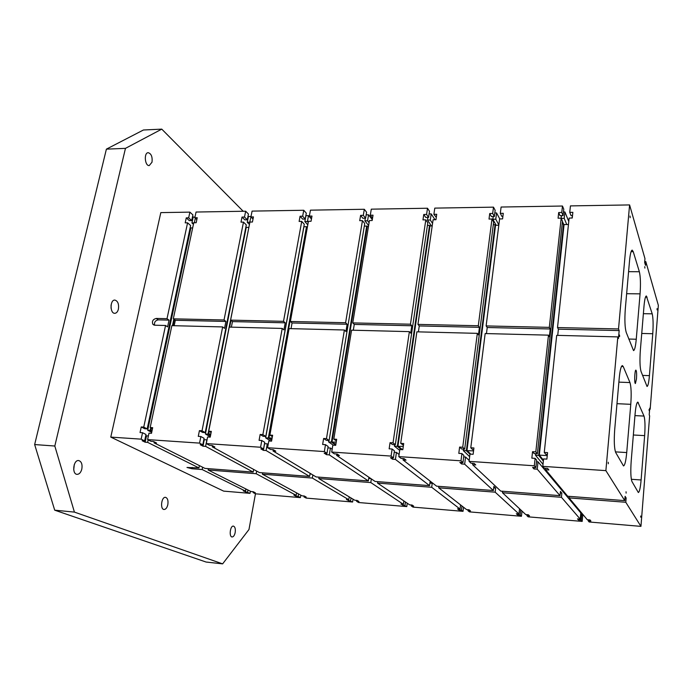 <?xml version="1.0" encoding="UTF-8"?>
<svg xmlns="http://www.w3.org/2000/svg" width="693" height="693" viewBox="0 0 693 693"><rect width="100%" height="100%" fill="white"/><g stroke="black" fill="none" stroke-linecap="round" stroke-linejoin="round"><path stroke-width="1.04" d="M624.973 497.903L626.143 497.998L625.788 502.269L640.947 526.368L649.644 415.887L649.211 414.812L649.739 408.168L650.164 409.26L658.35 305.362L645.824 261.608L644.724 261.608M255.466 493.762L248.978 529.513L222.626 563.868L206.09 562.04L54.704 510.178L34.65 444.56L54.816 446.023L74.42 512.101L54.704 510.178M617.818 336.902L605.881 470.634L624.748 500.623L567.697 496.24L545.616 469.741L548.882 469.967L547.591 468.399L544.3 468.173L542.792 466.354L543.581 458.913L546.881 459.121L547.565 452.624L544.265 452.416L556.696 335.351L617.818 336.902L618.468 338.505L619.17 330.578L618.528 328.941L629.59 204.929L644.966 258.628L644.655 262.404L645.512 265.376L645.824 261.608M626.143 497.998L625.103 496.318L624.748 500.623M636.486 378.889L635.403 383.515C634.173 383.809 634.701 369.741 635.914 370.123C636.598 370.946 636.789 373.865 636.486 378.889M640.73 517.203L640.67 516.008L640.73 517.203M644.888 268.078L644.793 266.64L644.888 268.078M657.111 309.936L657.033 308.654L657.111 309.936M630.171 217.68L630.041 216.043L630.171 217.68M619.62 336.547L619.499 334.979L619.62 336.547M608.333 463.764L608.211 462.257L608.333 463.764M626.125 493.113L626.039 491.779L626.125 493.113M649.15 410.672L649.081 409.433L649.15 410.672M640.072 293.858C640.748 284.078 640.505 276.698 639.362 271.734L633.237 251.68L632.189 250.112C631.08 250.442 630.197 253.993 629.539 260.776L625.303 308.957C624.549 319.716 624.852 327.512 626.212 332.371L633.541 350.597C634.684 350.19 635.594 346.405 636.252 339.241L640.072 293.858L626.645 293.702M615.419 451.871L626.723 452.564L630.777 404.322C631.496 394.031 631.219 386.772 629.954 382.562L623.232 366.545L621.474 366.484M626.723 452.564C625.935 460.958 624.861 465.419 623.509 465.947L615.748 452.616C614.249 448.674 613.903 441.017 614.7 429.66L619.221 378.213C620.01 370.209 621.067 365.999 622.392 365.592L623.232 366.545M631.981 481.583L638.34 492.532C639.483 492.021 640.41 487.837 641.112 479.972L644.646 435.628C645.27 426.178 645.062 419.663 644.014 416.069L637.82 402.096C636.694 402.494 635.776 406.479 635.083 414.033L631.193 461.07C630.491 471.405 630.76 478.248 631.981 481.583M649.419 375.649L652.763 333.723C653.36 324.705 653.178 318.07 652.217 313.834L646.335 295.963C645.374 296.283 644.594 299.697 643.996 306.202L640.332 350.519C639.674 360.36 639.908 367.325 641.025 371.431L647.037 386.477C648.033 386.079 648.821 382.467 649.419 375.649L642.524 375.398M561.261 218.39L564.206 218.347L564.89 211.945L568.78 221.483M564.206 218.347L566.761 224.532M537.37 453.776L535.819 451.879L532.553 451.671L534.112 453.569L537.37 453.776L562.465 221.275L561.165 218.156L558.073 218.2L558.688 212.534L561.78 212.482L563.08 215.627L563.773 209.199L562.473 206.029L501.1 207.034L500.303 213.366L503.274 213.323L502.581 218.893L499.601 218.927L486.131 325.927L549.324 327.365L561.443 215.653M564.89 211.945L563.47 211.971M543.442 460.178L539.319 455.102L538.712 455.414L563.6 223.969L562.179 223.986M543.347 461.088L538.712 455.414L535.472 455.206L535.637 453.664M547.193 456.15L546.742 455.578L539.319 455.102L564.076 224.558L563.6 223.969M543.009 464.31L535.472 455.206M535.819 451.879L548.475 335.152L485.169 333.55L470.781 447.773L472.687 449.653L473.709 449.714M532.553 451.671L531.843 458.142L535.117 458.359L534.312 465.783L469.074 461.365L469.984 454.106L473.128 454.305L473.925 447.973L470.781 447.773M562.447 221.491L563.487 223.969M558.688 212.534L560.005 215.67L563.08 215.627M560.29 492.992L561.858 493.113L560.446 491.441L560.022 495.651L537.231 469.17L533.982 468.944L532.614 467.377L535.88 467.602L534.312 465.783M533.982 468.944L534.138 467.48M577.494 518.892L578.421 519.967L581.141 520.192L582.181 521.405L528.161 516.839L526.871 515.627L529.504 515.852L528.378 514.778L525.736 514.561L502.494 492.749L561.443 497.305L580.223 519.126L577.494 518.892M578.516 518.979L578.421 519.967M580.396 511.477L580.318 512.361M547.193 456.115L546.864 454.383M547.21 455.959L547.227 454.409M640.947 526.368L589.171 521.994L588.158 520.781L590.895 521.015L590.02 519.949L587.266 519.715L569.074 497.895L625.788 502.269M572.522 215.506L571.006 215.523L569.75 212.37L572.86 212.327L572.262 218.018L569.144 218.061L557.519 327.555L558.385 329.166L557.726 335.377M545.616 469.741L545.763 468.277M569.074 497.895L569.23 496.361M605.881 470.634L542.792 466.354M561.78 212.482L562.473 206.029M544.265 452.416L545.763 454.313L547.375 454.417M549.324 327.365L550.207 328.976L487.222 327.512L486.46 333.584M548.475 335.152L549.367 336.729L550.207 328.976M572.115 218.018L572.383 215.506M569.75 212.37L570.434 205.899L629.59 204.929M167.013 318.685L169.031 320.123L158.281 319.871L156.237 318.433L167.013 318.685L187.586 222.825L185.196 222.86L186.27 217.862L188.661 217.827L191.684 220.573L192.897 214.899L189.882 212.136L160.819 212.612L110.776 437.101L141.155 439.154L142.541 432.718L140.047 432.562L141.251 426.949L143.746 427.105L165.558 325.485L154.764 325.216L152.867 324.289L154.037 325.095M194.924 217.307L192.507 216.753M156.237 318.433C152.902 319.317 151.784 321.266 152.867 324.289M188.661 217.827L189.882 212.136M250.39 491.216L250 493.347L223.648 491.12L110.776 437.101M250.866 216.493L248.397 216.528L247.254 222.288L249.731 222.254L250.987 216.623M202.018 430.795L199.419 430.63L202.625 432.432L205.215 432.597L202.018 430.795L222.661 326.931L224.541 328.369L225.918 321.439L224.038 319.975L243.486 222.124L240.999 222.158L242.013 217.065L244.499 217.03L247.306 219.828L248.449 214.042L245.66 211.218L196.05 212.032L194.828 217.741L196.838 219.577M618.528 328.941L557.519 327.555M199.419 430.63L198.276 436.365L200.875 436.529L199.567 443.113L147.609 439.596L148.978 433.142L151.49 433.307L152.685 427.676L150.173 427.512L171.864 325.649L222.661 326.931M141.155 439.154L144.629 440.887L142.143 440.713L145.158 442.212L147.635 442.377L198.943 467.931L186.98 467.463L191.961 468.754L202.183 469.542L245.435 491.077L243.252 490.895L250 493.347M308.498 215.662L305.925 215.696L304.859 221.569L307.432 221.543L308.498 215.662L311.452 219.014M262.872 434.632L260.152 434.468L263.097 436.287L265.8 436.46L262.872 434.632L282.224 328.43L283.939 329.903L285.23 322.817L283.515 321.327L301.724 221.396L299.125 221.431L300.078 216.233L302.668 216.199L305.223 219.057L306.297 213.158L303.751 210.265L252.079 211.114L250.927 216.935L253.014 219.049M253.326 491.77L253.17 492.61L255.353 492.792L253.24 491.727L251.048 491.545L208.151 470.001L208.42 468.659M300.788 495.157L300.381 497.6L255.578 493.823L253.17 492.61M247.964 489.994L247.574 492.143M365.306 218.26L364.89 220.824L367.576 220.79L368.555 214.795L372.297 219.664M326.472 438.652L323.631 438.478L326.282 440.315L329.114 440.497L326.472 438.652L344.395 329.998L345.937 331.497L347.132 324.255L345.599 322.739L362.439 220.643L359.728 220.677L360.611 215.367L363.314 215.332L365.592 218.26L366.588 212.231L364.31 209.277L310.438 210.161L309.364 216.103L311.529 218.564M368.555 214.795L366.155 214.83M304.097 495.989L303.941 496.881L306.211 497.072L304.262 496.006L301.983 495.816L262.387 474.194L312.344 478.057L348.77 499.731L346.431 499.54L352.607 502.018L306.159 498.094L303.941 496.881M298.553 493.936L298.137 496.396L300.381 497.6M427.876 217.429L427.494 220.045L430.292 220.01L431.185 213.886L435.013 219.733M393.026 442.862L390.055 442.671L392.377 444.534L395.339 444.715L393.026 442.862L409.372 331.635L410.715 333.16L411.798 325.762L410.464 324.211L425.797 219.854L422.964 219.889L423.769 214.466L426.593 214.423L428.577 217.42L429.478 211.261L427.503 208.238L371.283 209.165L370.296 215.228L372.539 218.156M431.185 213.886L429.088 213.912M356.73 500.398L356.592 501.308L358.939 501.507L357.172 500.433L354.816 500.242L318.806 478.551L370.798 482.571L403.361 504.305L400.935 504.106L406.782 506.592L358.602 502.52L356.592 501.308M353.049 499.177L352.607 502.018M351.013 497.955L350.571 500.805M493.191 216.562L492.853 219.239L495.781 219.205L496.569 212.942L499.766 218.927M462.733 447.262L459.615 447.063L461.581 448.943L464.682 449.142L462.733 447.262L477.33 333.35L478.456 334.91L479.426 327.33L478.3 325.753L491.969 219.023L489.015 219.057L489.734 213.522L492.68 213.479L494.343 216.545L495.14 210.256L493.494 207.155L434.78 208.117L433.887 214.319L436.295 217.316M496.569 212.942L494.802 212.968M411.347 504.972L411.218 505.899L413.652 506.107L412.084 505.041L409.632 504.833L377.529 483.09L431.696 487.274L460.048 509.06L457.527 508.844L458.931 509.918L461.443 510.126L463.028 511.339L413.011 507.111L411.218 505.899M407.259 503.222L406.782 506.592M405.448 501.992L404.972 505.379M468.052 509.727L467.94 510.672L470.469 510.888L469.109 509.814L466.562 509.606L438.704 487.82L495.183 492.177L518.962 513.989L516.337 513.773L517.515 514.838L520.131 515.064L521.448 516.276L469.49 511.884L467.94 510.672M463.539 507.241L463.028 511.339M461.971 506.003L461.443 510.126M526.975 514.665L526.871 515.627M522.02 511.079L521.448 516.276M520.703 509.84L520.131 515.064M588.253 519.793L588.158 520.781M581.141 520.192L581.722 514.041L582.761 515.28L582.181 521.405M194.828 217.741L197.236 217.706L196.171 222.722L193.763 222.748L173.311 318.823L175.32 320.27L174.16 325.701M147.609 439.596L151.048 441.32L153.551 441.493L156.531 442.992L154.028 442.818L154.236 441.839M205.587 446.361L202.997 446.188L204.288 439.674L206.869 439.847L205.587 446.361L253.188 472.089L204.946 468.39L154.028 442.818M296.587 492.862L296.162 495.322L256.185 473.717L208.151 470.001M296.162 495.322L293.91 495.14L295.894 496.205L298.137 496.396M152.139 430.266L147.696 430.284L190.878 227.928L192.671 227.91M152.018 430.803L150.823 430.18L151.265 428.083M151.906 431.341L150.173 430.44L150.736 427.806M151.698 432.345L147.696 430.284M143.746 427.105L147.193 428.898L144.707 428.733L141.251 426.949M193.139 217.333L191.935 222.973L193.434 224.324M186.27 217.862L189.302 220.599L191.684 220.573M145.158 442.212L146.518 435.836L148.38 435.966M245.946 488.981L245.4 491.961M245.824 488.92L245.435 491.077M469.074 461.365L470.989 463.167L474.125 463.383L475.77 464.942L472.652 464.726L472.834 463.296M560.022 495.651L500.744 491.103L472.652 464.726M502.494 492.749L502.676 491.25M487.222 327.512L486.131 325.927M502.884 216.433L501.923 216.441L500.303 213.366M489.734 213.522L491.406 216.58L494.343 216.545M491.969 219.023L493.641 222.063L464.682 449.142M469.967 454.236L466.363 450.762L495.079 224.697L493.303 224.714M167.827 504.66C167.056 507.787 165.8 509.398 164.059 509.485C159.901 509.407 161.408 496.656 165.48 497.331C167.611 498.059 168.39 500.502 167.827 504.66M235.178 532.536C234.537 535.394 233.515 536.867 232.103 536.971C228.82 536.91 230.18 525.511 233.394 526.108C235.048 526.723 235.646 528.872 235.178 532.536M81.826 469.074C80.882 472.505 79.305 474.263 77.096 474.35C71.691 474.255 73.311 459.771 78.621 460.542C81.462 461.408 82.536 464.258 81.826 469.074M152.01 162.205L149.22 165.584C144.776 166.069 143.737 152.547 148.241 152.694C151.299 153.69 152.555 156.861 152.01 162.205M118.408 309.113C117.706 311.798 116.493 313.193 114.769 313.314C109.815 313.548 109.901 299.671 114.847 300.078C117.862 300.996 119.049 304.01 118.408 309.113M243.2 211.261L161.764 129.132L125.459 148.363L54.816 446.023M74.42 512.101L222.626 563.868M194.352 222.739L195.322 218.191M191.935 222.973L193.719 222.955M172.462 325.658L173.839 319.204M173.033 325.675L174.333 319.56M150.173 427.512L152.469 428.716M144.629 440.887L145.998 434.476L142.541 432.718M198.943 467.931L199.402 465.609M202.633 467.229L202.183 469.542M147.635 442.377L148.163 439.873M73.718 469.811L74.307 464.457M111.062 308.281L111.088 304.981M161.764 129.132L143.425 129.998L106.393 149.142L34.65 444.56M125.459 148.363L106.393 149.142M260.152 434.468L259.078 440.332L261.798 440.505L260.577 447.245L206.297 443.572L207.597 436.971L210.222 437.144L211.348 431.384L208.732 431.211L229.236 327.096L282.224 328.43M147.193 428.898L190.627 225.546L187.586 222.825M165.558 325.485L167.585 326.905L169.031 320.123M296.041 495.313L295.894 496.205M266.086 450.528L263.383 450.337L264.596 443.676L267.29 443.858L266.086 450.528L309.606 476.429L259.416 472.574L212.266 446.82L214.865 447.002L212.11 445.495L209.494 445.313L206.297 443.572M208.732 431.211L211.114 432.571M212.266 446.82L212.482 445.694M262.387 474.194L262.638 472.817M210.525 435.585L207.995 434.156L205.414 433.991L246.258 227.339L248.856 227.443M210.3 436.737L205.414 433.991M253.188 472.089L253.673 469.43M256.661 471.067L256.185 473.717M202.997 446.188L200.199 444.681L202.798 444.854L204.088 438.305L200.875 436.529M202.798 444.854L199.567 443.113M210.637 435.022L208.636 433.887L207.995 434.156L248.856 227.46M323.631 438.478L322.635 444.482L325.485 444.663L324.35 451.567L267.602 447.721L268.823 440.965L271.561 441.146L272.626 435.256L269.889 435.083L289.085 328.603L344.395 329.998M285.23 322.817L232.467 321.595L231.375 327.148M232.467 321.595L230.604 320.123L249.922 222.046L252.434 222.02L253.439 216.9L250.927 216.935M205.215 432.597L246.301 224.904L243.486 222.124M247.306 219.828L244.82 219.863L242.013 217.065M244.499 217.03L245.66 211.218M348.38 499.696L348.232 500.606M349.22 496.872L348.77 499.731M327.902 447.877L330.422 448.042L329.305 454.877L368.347 480.933L316.095 476.923L273.059 451.004L275.779 451.195L273.259 449.67L270.53 449.48L267.602 447.721M269.889 435.083L272.375 436.642M273.059 451.004L273.293 449.688M318.806 478.551L319.031 477.148M271.743 440.15L268.338 438.037L265.644 437.863L303.924 226.732L306.505 226.698L306.99 227.243M270.876 441.103L265.644 437.863M268.2 444.412L267.29 443.858M309.606 476.429L310.126 473.328M312.855 474.974L312.344 478.057M263.383 450.337L260.811 448.821L263.531 449.003L264.743 442.299L261.798 440.505M263.531 449.003L260.577 447.245M272.132 437.959L268.338 438.037L306.505 226.698L307.363 227.235M390.055 442.671L389.145 448.821L392.125 449.021L391.086 456.081L331.704 452.061L332.831 445.149L335.698 445.33L336.677 439.301L333.809 439.119L351.568 330.18L409.372 331.635M347.132 324.255L292.056 322.981L291.034 328.655M292.056 322.981L290.367 321.483L308.428 221.318L311.044 221.284L311.98 216.06L309.364 216.103M265.8 436.46L304.288 224.237L301.724 221.396M305.223 219.057L302.642 219.092L300.078 216.233M302.668 216.199L303.751 210.265M402.676 504.253L402.546 505.171M403.846 500.909L403.361 504.305M394.23 452.278L396.448 452.425L395.426 459.416L429.556 485.637L375.112 481.453L336.599 455.37L339.44 455.57L337.179 454.028L334.329 453.837L331.704 452.061M333.809 439.119L336.408 440.956M336.599 455.37L336.815 454.01M377.529 483.09L377.737 481.652M335.733 445.123L331.393 442.091L328.577 441.909L328.811 440.479M333.281 445.175L328.577 441.909M332.164 449.237L330.422 448.042M368.347 480.933L368.91 477.252M371.353 478.906L370.798 482.571M329.305 454.877L326.481 454.677L324.168 453.144L327.001 453.335L328.127 446.474L325.485 444.663M327.001 453.335L324.35 451.567M336.226 442.073L331.393 442.091L366.71 226.065L364.31 226.091M459.615 447.063L458.801 453.369L461.928 453.577L460.992 460.819L398.787 456.609L399.809 449.523L402.815 449.714L403.707 443.537L400.71 443.347L416.865 331.826L477.33 333.35M326.481 454.677L326.706 453.317M411.798 325.762L354.262 324.419L353.317 330.223M354.262 324.419L352.754 322.903L369.43 220.556L372.158 220.521L373.025 215.185L370.296 215.228M329.114 440.497L364.726 223.544L362.439 220.643M365.592 218.26L362.898 218.295L360.611 215.367M363.314 215.332L364.31 209.277M459.052 508.974L458.931 509.918M460.576 504.92L460.048 509.06M463.695 456.886L465.575 457.016L464.656 464.18L493.39 490.531L436.607 486.174L403.057 459.944L406.037 460.152L404.071 458.601L401.074 458.394L398.787 456.609M400.71 443.347L403.456 445.235M403.057 459.944L403.257 458.541M438.704 487.82L438.903 486.347M401.429 449.627L397.332 446.327L394.386 446.136L394.603 444.672M399.688 450.381L394.386 446.136M399.09 454.513L396.448 452.425M429.556 485.637L430.102 481.609L432.233 483.272L431.696 487.274M395.426 459.416L392.472 459.216L390.445 457.666L393.416 457.874L394.438 450.848L392.125 449.021M393.416 457.874L391.086 456.081M403.3 446.379L397.332 446.327L429.513 225.398L427.408 225.416M392.472 459.216L392.671 457.822M479.426 327.33L419.256 325.935L418.399 331.869M419.256 325.935L417.94 324.385L433.099 219.759L435.949 219.724L436.729 214.276L433.887 214.319M395.339 444.715L427.789 222.825L425.797 219.854M428.577 217.42L425.762 217.455L423.769 214.466M426.593 214.423L427.503 208.238M649.653 409.234L650.164 409.26M517.619 513.877L517.515 514.838M519.542 508.749L518.962 513.989M473.562 450.883L463.279 450.563L463.47 449.064M469.663 456.67L463.279 450.563M502.598 491.891L501.845 491.181M472.773 463.799L472.193 463.253M469.187 460.421L465.575 457.016M493.39 490.531L493.875 486.417L495.668 488.089L495.183 492.177M464.656 464.18L461.564 463.964L459.849 462.404L462.959 462.621L463.877 455.422L461.928 453.577M462.959 462.621L460.992 460.819M461.564 463.964L461.746 462.534M492.68 213.479L493.494 207.155M581.722 514.041L580.708 513.955M536.512 461.72L538.019 461.824L580.812 512.95L580.223 519.126M561.858 493.113L561.443 497.305M537.231 469.17L538.019 461.824M535.88 467.602L536.677 460.213L535.117 458.359M224.038 319.975L173.311 318.823M283.515 321.327L230.604 320.123M345.599 322.739L290.367 321.483M410.464 324.211L352.754 322.903M478.3 325.753L417.94 324.385M247.254 222.288L249.445 224.463M210.828 434.026L208.636 433.887L209.121 431.436M619.17 330.578L558.385 329.166M158.281 319.871C155.293 320.512 154.071 322.288 154.617 325.208M225.918 321.439L175.32 320.27M253.621 469.715L254.279 469.767M310.014 473.995L311.417 474.099M368.728 478.456L370.928 478.62M429.903 483.099L432.233 483.272M493.702 487.941L495.668 488.089M568.459 224.515L564.076 224.558M495.781 219.205L498.847 224.887M492.853 219.239L496.145 225.268M498.804 225.242L495.547 225.277L495.079 224.697M470.807 454.158L466.978 450.459L495.547 225.277M430.292 220.01L432.562 223.441M427.494 220.045L431.427 225.944M432.198 225.935L429.981 225.961L429.513 225.398M402.494 449.696L397.964 446.032L429.981 225.961M367.576 220.79L369.074 222.722M364.89 220.824L368.615 225.571M368.442 226.602L366.71 226.065M335.836 444.473L332.025 441.805L367.177 226.611M307.432 221.543L308.229 222.427M304.859 221.569L307.787 224.844M271.855 439.544L268.979 437.759L306.964 227.243M229.652 327.105L230.968 320.417M630.777 404.322L616.987 403.681M629.954 382.562L618.875 382.129M631.08 251.68L633.237 251.68M628.742 339.042L636.252 339.241M639.362 271.734L628.577 271.682M645.486 297.124L647.115 297.141M637.136 402.746L638.444 402.806M631.332 479.287L641.112 479.972M634.953 415.618L644.014 416.069M633.341 434.996L644.646 435.628M643.381 313.678L652.217 313.834M641.744 333.463L652.763 333.723M192.23 467.411L191.961 468.754"/></g></svg>
